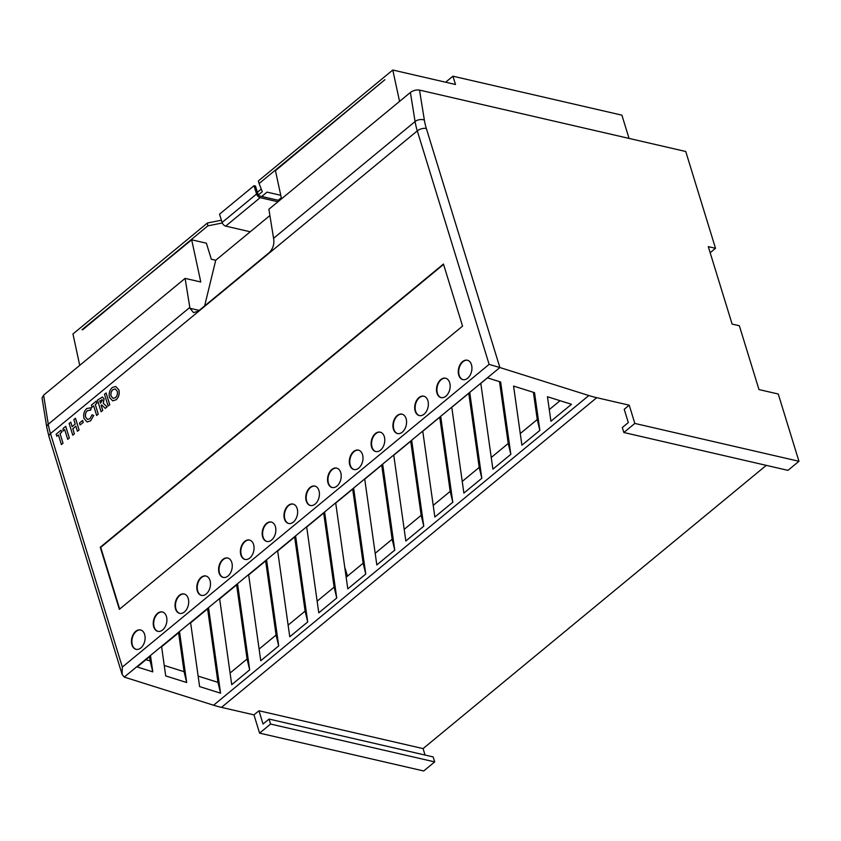 <?xml version="1.0" encoding="UTF-8"?>
<svg xmlns="http://www.w3.org/2000/svg" width="841" height="841" viewBox="0 0 841 841"><rect width="100%" height="100%" fill="white"/><g stroke="black" fill="none" stroke-linecap="round" stroke-linejoin="round"><path stroke-width="1.26" d="M458.755 375.16A9.955 6.633 -77 0 0 462.865 379.617A9.955 6.633 -77 0 0 470.056 375.296A9.955 6.633 -77 0 0 471.444 364.679A9.955 6.633 -77 0 0 467.344 360.221A9.955 6.633 -77 0 0 460.153 364.542A9.955 6.633 -77 0 0 458.755 375.16M467.554 360.274A9.955 6.633 -77 0 0 460.5 364.784A9.955 6.633 -77 0 0 459.186 375.254A9.955 6.633 -77 0 0 463.086 379.659M436.973 393.136A9.955 6.633 -77 0 0 441.083 397.604A9.955 6.633 -77 0 0 448.274 393.283A9.955 6.633 -77 0 0 449.662 382.666A9.955 6.633 -77 0 0 445.551 378.208A9.955 6.633 -77 0 0 438.361 382.518A9.955 6.633 -77 0 0 436.973 393.136M445.772 378.261A9.955 6.633 -77 0 0 438.718 382.76A9.955 6.633 -77 0 0 437.404 393.241A9.955 6.633 -77 0 0 441.294 397.646M415.181 411.123A9.955 6.633 -77 0 0 419.291 415.58A9.955 6.633 -77 0 0 426.482 411.26A9.955 6.633 -77 0 0 427.869 400.642A9.955 6.633 -77 0 0 423.769 396.185A9.955 6.633 -77 0 0 416.568 400.505A9.955 6.633 -77 0 0 415.181 411.123M423.98 396.237A9.955 6.633 -77 0 0 416.926 400.747A9.955 6.633 -77 0 0 415.612 411.217A9.955 6.633 -77 0 0 419.512 415.622M393.399 429.099A9.955 6.633 -77 0 0 397.499 433.557A9.955 6.633 -77 0 0 404.689 429.246A9.955 6.633 -77 0 0 406.087 418.629A9.955 6.633 -77 0 0 401.977 414.161A9.955 6.633 -77 0 0 394.786 418.482A9.955 6.633 -77 0 0 393.399 429.099M402.187 414.224A9.955 6.633 -77 0 0 395.144 418.723A9.955 6.633 -77 0 0 393.83 429.204A9.955 6.633 -77 0 0 397.719 433.609M371.606 447.086A9.955 6.633 -77 0 0 375.717 451.543A9.955 6.633 -77 0 0 382.907 447.223A9.955 6.633 -77 0 0 384.295 436.605A9.955 6.633 -77 0 0 380.185 432.148A9.955 6.633 -77 0 0 372.994 436.468A9.955 6.633 -77 0 0 371.606 447.086M380.405 432.2A9.955 6.633 -77 0 0 373.351 436.7A9.955 6.633 -77 0 0 372.037 447.181A9.955 6.633 -77 0 0 375.938 451.585M349.814 465.062A9.955 6.633 -77 0 0 353.924 469.52A9.955 6.633 -77 0 0 361.115 465.199A9.955 6.633 -77 0 0 362.513 454.592A9.955 6.633 -77 0 0 358.403 450.124A9.955 6.633 -77 0 0 351.212 454.445A9.955 6.633 -77 0 0 349.814 465.062M358.613 450.187A9.955 6.633 -77 0 0 351.57 454.687A9.955 6.633 -77 0 0 350.255 465.157A9.955 6.633 -77 0 0 354.145 469.572M328.032 483.039A9.955 6.633 -77 0 0 332.142 487.507A9.955 6.633 -77 0 0 339.333 483.186A9.955 6.633 -77 0 0 340.721 472.568A9.955 6.633 -77 0 0 336.61 468.111A9.955 6.633 -77 0 0 329.42 472.432A9.955 6.633 -77 0 0 328.032 483.039M336.831 468.164A9.955 6.633 -77 0 0 329.777 472.663A9.955 6.633 -77 0 0 328.463 483.144A9.955 6.633 -77 0 0 332.363 487.549M306.24 501.026A9.955 6.633 -77 0 0 310.35 505.483A9.955 6.633 -77 0 0 317.541 501.162A9.955 6.633 -77 0 0 318.939 490.545A9.955 6.633 -77 0 0 314.828 486.087A9.955 6.633 -77 0 0 307.638 490.408A9.955 6.633 -77 0 0 306.24 501.026M315.039 486.14A9.955 6.633 -77 0 0 307.995 490.65A9.955 6.633 -77 0 0 306.681 501.12A9.955 6.633 -77 0 0 310.571 505.525M284.458 519.002A9.955 6.633 -77 0 0 288.568 523.47A9.955 6.633 -77 0 0 295.759 519.149A9.955 6.633 -77 0 0 297.146 508.532A9.955 6.633 -77 0 0 293.036 504.074A9.955 6.633 -77 0 0 285.845 508.385A9.955 6.633 -77 0 0 284.458 519.002M293.257 504.127A9.955 6.633 -77 0 0 286.203 508.626A9.955 6.633 -77 0 0 284.889 519.107A9.955 6.633 -77 0 0 288.778 523.512M262.665 536.989A9.955 6.633 -77 0 0 266.776 541.446A9.955 6.633 -77 0 0 273.966 537.126A9.955 6.633 -77 0 0 275.364 526.508A9.955 6.633 -77 0 0 271.254 522.051A9.955 6.633 -77 0 0 264.063 526.371A9.955 6.633 -77 0 0 262.665 536.989M271.464 522.103A9.955 6.633 -77 0 0 264.41 526.613A9.955 6.633 -77 0 0 263.107 537.084A9.955 6.633 -77 0 0 266.996 541.488M240.883 554.965A9.955 6.633 -77 0 0 244.994 559.423A9.955 6.633 -77 0 0 252.184 555.113A9.955 6.633 -77 0 0 253.572 544.495A9.955 6.633 -77 0 0 249.462 540.027A9.955 6.633 -77 0 0 242.271 544.348A9.955 6.633 -77 0 0 240.883 554.965M249.682 540.09A9.955 6.633 -77 0 0 242.629 544.59A9.955 6.633 -77 0 0 241.314 555.071A9.955 6.633 -77 0 0 245.204 559.475M219.091 572.952A9.955 6.633 -77 0 0 223.201 577.41A9.955 6.633 -77 0 0 230.392 573.089A9.955 6.633 -77 0 0 231.78 562.471A9.955 6.633 -77 0 0 227.68 558.014A9.955 6.633 -77 0 0 220.489 562.335A9.955 6.633 -77 0 0 219.091 572.952M227.89 558.067A9.955 6.633 -77 0 0 220.836 562.566A9.955 6.633 -77 0 0 219.522 573.047A9.955 6.633 -77 0 0 223.422 577.452M197.309 590.929A9.955 6.633 -77 0 0 201.409 595.386A9.955 6.633 -77 0 0 208.61 591.065A9.955 6.633 -77 0 0 209.998 580.458A9.955 6.633 -77 0 0 205.887 575.99A9.955 6.633 -77 0 0 198.697 580.311A9.955 6.633 -77 0 0 197.309 590.929M206.108 576.053A9.955 6.633 -77 0 0 199.054 580.553A9.955 6.633 -77 0 0 197.74 591.023A9.955 6.633 -77 0 0 201.63 595.439M175.517 608.905A9.955 6.633 -77 0 0 179.627 613.373A9.955 6.633 -77 0 0 186.818 609.052A9.955 6.633 -77 0 0 188.205 598.435A9.955 6.633 -77 0 0 184.095 593.977A9.955 6.633 -77 0 0 176.904 598.298A9.955 6.633 -77 0 0 175.517 608.905M184.316 594.03A9.955 6.633 -77 0 0 177.262 598.529A9.955 6.633 -77 0 0 175.948 609.01A9.955 6.633 -77 0 0 179.848 613.415M153.735 626.892A9.955 6.633 -77 0 0 157.835 631.349A9.955 6.633 -77 0 0 165.025 627.029A9.955 6.633 -77 0 0 166.423 616.411A9.955 6.633 -77 0 0 162.313 611.954A9.955 6.633 -77 0 0 155.122 616.274A9.955 6.633 -77 0 0 153.735 626.892M162.523 612.006A9.955 6.633 -77 0 0 155.48 616.516A9.955 6.633 -77 0 0 154.166 626.987A9.955 6.633 -77 0 0 158.055 631.391M131.942 644.868A9.955 6.633 -77 0 0 136.053 649.336A9.955 6.633 -77 0 0 143.243 645.015A9.955 6.633 -77 0 0 144.631 634.398A9.955 6.633 -77 0 0 140.521 629.941A9.955 6.633 -77 0 0 133.33 634.251A9.955 6.633 -77 0 0 131.942 644.868M140.741 629.993A9.955 6.633 -77 0 0 133.687 634.492A9.955 6.633 -77 0 0 132.373 644.973A9.955 6.633 -77 0 0 136.274 649.378M513.578 386.072L534.54 392.673L539.859 430.382L521.904 445.194L513.578 386.072M451.785 407.307L469.741 392.495L481.819 478.277L463.875 493.089L451.785 407.307M393.756 455.202L411.701 440.39L423.78 526.172L405.835 540.984L393.756 455.202M324.647 512.232L336.736 598.014L318.781 612.826L306.702 527.044L324.647 512.232M289.767 636.774L307.711 621.962L295.633 536.18L277.677 550.992L289.767 636.774M219.648 598.887L237.593 584.075L249.682 669.857L231.727 684.669L219.648 598.887M199.611 686.592L220.573 693.194L208.579 608.022L190.634 622.834L199.611 686.592M165.719 675.933L186.681 682.524L179.564 631.969L161.609 646.782L165.719 675.933M499.47 367.422L489.126 364.374L417.294 130.881L50.502 433.588A66.355 37.33 50.5 0 1 48.284 424.242A6.633 3.953 170.8 0 0 46.781 427.344L42.05 397.993L43.606 395.165L48.284 424.242L189.803 307.449A66.355 37.33 50.5 0 0 189.94 308.269L193.504 312.6L198.245 311.191L269.32 252.542C272.915 248.799 274.376 244.342 273.703 239.138A66.355 37.33 -129.5 0 1 273.567 238.318L268.889 209.251L410.397 92.457C413.257 90.429 416.306 89.64 419.522 90.092L424.358 120.084A59.711 33.598 50.5 0 0 426.345 128.494L499.88 367.538L124.237 677.089L213.582 705.221L588.837 395.533A132.699 74.66 50.5 0 0 596.732 397.688L629.226 405.183L634.839 423.433L798.95 461.288L787.954 470.361L623.843 432.505L622.308 427.533L628.311 422.571L624.232 409.294L629.226 405.183M499.88 367.538L588.837 395.533M137.178 666.955L150.539 655.917L152.789 671.864L137.178 666.955M248.663 574.939L266.618 560.127L278.697 645.909L260.752 660.721L248.663 574.939M347.796 588.879L365.751 574.067L353.662 488.285L335.717 503.097L347.796 588.879M382.687 464.337L394.765 550.119L376.821 564.931L364.731 479.149L382.687 464.337M422.771 431.254L440.716 416.442L452.805 502.224L434.85 517.036L422.771 431.254M480.8 383.359L487.465 377.861L500.647 382.003L510.834 454.329L492.889 469.141L480.8 383.359M547.47 396.742L571.47 404.29L550.918 421.246L547.47 396.742M533.404 392.316L537.241 419.533L539.859 430.382M520.264 433.546L537.241 419.533M499.512 381.646L508.227 443.48L510.834 454.329M145.966 659.691L150.171 661.015L152.789 671.864M149.572 656.726L150.171 661.015M164.237 665.441L184.063 671.686L186.681 682.524M178.586 632.768L184.063 671.686M198.129 676.111L217.956 682.345L220.573 693.194M207.601 608.821L217.956 682.345M230.087 673.021L247.065 659.008L249.682 669.857M236.626 584.873L247.065 659.008M259.102 649.073L276.079 635.06L278.697 645.909M265.64 560.926L276.079 635.06M288.127 625.126L305.104 611.113L307.711 621.962M294.655 536.979L305.104 611.113M317.141 601.178L334.119 587.165L336.736 598.014M323.68 513.031L334.119 587.165M346.156 577.231L363.133 563.218L365.751 574.067M352.694 489.084L363.133 563.218M375.181 553.283L392.148 539.27L394.765 550.119M381.709 465.136L392.148 539.27M404.195 529.336L421.173 515.323L423.78 526.172M410.723 441.189L421.173 515.323M433.21 505.388L450.187 491.375L452.805 502.224M439.748 417.241L450.187 491.375M462.224 481.441L479.202 467.428L481.819 478.277M468.763 393.294L479.202 467.428M491.249 457.493L508.227 443.48M549.278 409.599L560.064 400.705M261.74 196.479L267.028 192.126L280.757 195.291M281.462 198.529L279.096 200.484M281.525 198.823L275.449 170.681L384.905 79.706L259.102 183.538L258.334 180.983L392.789 70.024L455.496 84.489L452.942 76.195L445.635 82.218M258.334 194.975L262.297 191.706L259.102 183.538M221.414 220.216L207.401 223.012L207.801 225.872L222.297 222.981M207.801 225.872L82.597 329.84M115.701 386.471L118.865 389.856C119.769 393.777 118.854 397.089 116.132 399.79L112.641 400.863L109.509 397.478C108.615 393.535 109.54 390.203 112.284 387.48L115.701 386.471L118.812 389.846C119.716 393.767 118.802 397.078 116.079 399.78L112.673 400.863M93.666 405.898L92.047 407.191L91.406 405.089L96.273 401.115L96.915 403.217L95.306 404.542L98.271 414.15L96.662 415.475L93.656 405.867L92.047 407.191M91.385 407.696L90.618 410.135L87.38 410.66C85.593 412.437 85.004 414.602 85.614 417.168L87.58 419.459L89.903 418.744L92.058 414.834L93.729 415.465L90.607 420.847L87.065 421.982L84.016 418.503C83.091 414.55 84.016 411.228 86.802 408.505L91.385 407.696L90.66 410.145L87.432 410.671C85.645 412.447 85.057 414.613 85.666 417.178L87.601 419.47M83.248 422.413L80.095 424.957L79.496 423.002L82.597 420.447L83.248 422.413L80.095 424.957M75.879 426.229L72.82 428.752L74.386 433.861L72.778 435.186L69.13 423.465L70.781 422.15L72.158 426.618M70.739 422.14L72.126 426.65L75.217 424.085L73.84 419.585L75.49 418.271L79.096 429.972L77.435 431.296L75.869 426.187L72.82 428.752M64.694 429.625L62.886 431.118L63.201 428.363L65.735 426.324L69.34 438.035L67.732 439.359L64.683 429.593L62.844 431.107M58.418 434.986L56.799 436.279L56.158 434.177L61.025 430.203L61.677 432.306L60.068 433.63L63.022 443.239L61.414 444.563L58.407 434.944L56.799 436.279M119.369 609.336L462.55 326.108L443.459 264.042L100.268 547.27L119.369 609.336M101.698 404.92L101.172 405.351L102.749 410.461L101.088 411.775L97.482 400.064L102.444 397.026L104.021 398.844L103.296 403.26L106.996 406.897L105.22 408.369L101.666 404.889L101.13 405.341L102.697 410.45L101.088 411.775M102.465 397.036L104.074 398.855L103.338 403.27L107.049 406.907L105.22 408.369M109.751 404.679L108.09 405.993L104.494 394.282L106.092 392.957L109.751 404.679L108.09 405.993M798.95 461.288L778.261 394.019L758.981 389.572L739.344 325.74L732.112 324.079L708.29 246.634L715.512 248.305L685.741 151.496L419.522 90.092M715.512 248.305L710.161 252.721M259.585 733.121L423.696 770.976L434.692 761.904L270.581 724.048L259.585 733.121L253.971 714.871L258.965 710.75L423.076 748.606L425.052 755.05M596.732 397.688L221.477 707.376L253.971 714.871M221.477 707.376A132.699 74.66 -129.5 0 1 213.582 705.221M204.636 305.924L215.727 260.258L211.322 259.238L206.381 243.196L191.685 239.811L81.998 329.693M452.942 76.195L621.898 115.164L629.057 138.429M43.606 395.165L185.115 278.382L200.778 281.987L191.685 239.811M189.803 307.449L185.115 278.382M766.277 465.367L423.076 748.606M443.575 264.41L100.71 547.375L119.685 609.073M634.839 423.433L623.843 432.505M258.965 710.75L263.044 724.027L269.057 719.066L433.168 756.921L434.692 761.904M269.057 719.066L270.581 724.048M207.401 223.012L72.957 333.972L79.716 365.362M392.789 70.024L399.559 101.414M215.727 260.258L269.898 215.559M344.747 567.191L347.491 576.127M278.224 200.284L281.293 197.751M261.267 189.078L257.388 192.284M250.24 231.78L225.682 226.113A3.648 2.05 50.5 0 1 222.098 222.466L219.543 214.161L254.024 185.714L256.579 194.008A3.648 2.05 50.5 0 0 260.163 197.656L277.95 201.766M279.412 200.557L259.659 196.006A1.661 0.936 -129.5 0 1 258.029 194.345L255.475 186.04L254.024 185.714M60.983 430.193L61.624 432.295L60.016 433.62L63.022 443.239M62.97 443.228L61.361 444.553M65.682 426.313L69.34 438.035M69.288 438.014L67.679 439.349M72.768 428.742L74.386 433.861M74.334 433.851L72.736 435.175M75.448 418.261L79.096 429.972M79.043 429.961L77.435 431.296M82.597 420.447L83.196 422.403M92.058 414.834L93.687 415.454L90.607 420.847M90.565 420.836L87.086 421.982M90.029 409.945L90.66 410.145M96.221 401.104L96.873 403.207L95.264 404.532L98.271 414.15M98.218 414.14L96.61 415.465M102.402 400.137L99.743 400.842L100.478 403.238L102.402 400.137L101.866 399.57M102.455 400.148L99.785 400.852L100.51 403.217M106.092 392.957L109.698 404.668M112.904 389.604C111.075 391.391 110.486 393.588 111.117 396.185L113.188 398.403L115.427 397.677C117.214 395.901 117.803 393.725 117.204 391.149L115.164 388.92L112.946 389.614C111.128 391.401 110.528 393.599 111.17 396.195L113.23 398.413M115.185 388.931L112.946 389.614M124.237 677.089L122.103 674.366L122.334 667.081L489.126 364.374M46.781 427.344L48.978 436.647A6.633 3.248 162.9 0 1 50.502 433.588L122.334 667.081M426.345 128.494A6.633 3.248 162.9 0 0 417.294 130.881A66.355 37.33 -129.5 0 1 415.086 121.535L410.397 92.457M273.567 238.318L415.086 121.535A6.633 3.953 170.8 0 1 424.358 120.084M189.94 308.269L199.201 310.403M225.682 226.113L260.163 197.656M222.098 222.466L256.579 194.008M48.978 436.647L122.103 674.366"/></g></svg>
